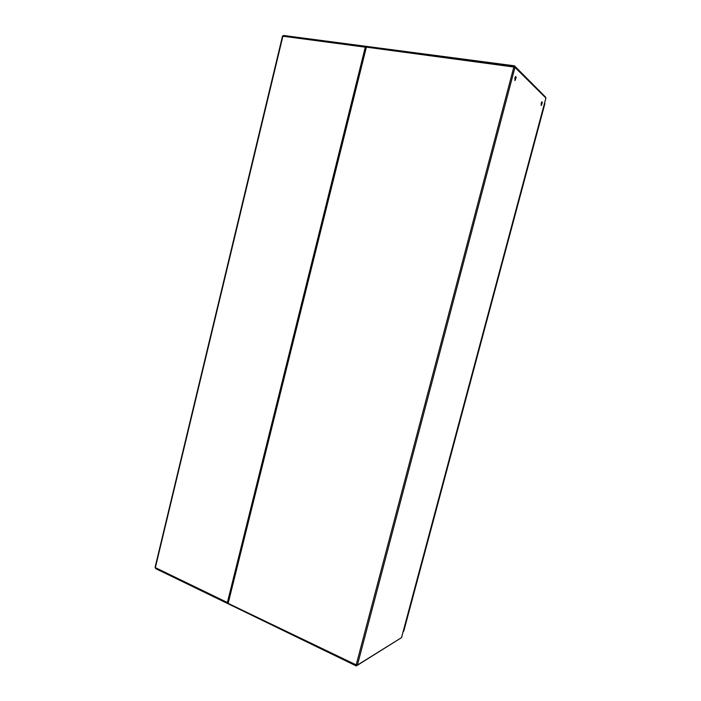 <?xml version="1.0" encoding="UTF-8"?>
<svg xmlns="http://www.w3.org/2000/svg" width="701" height="701" viewBox="0 0 701 701"><rect width="100%" height="100%" fill="white"/><g stroke="black" fill="none" stroke-linecap="round" stroke-linejoin="round"><path stroke-width="1.05" d="M541.163 103.161L541.33 105.492L542.337 102.539L541.908 101.785L541.163 103.161M541.102 105.334L541.785 101.864M514.841 77.925L515.104 80.536L516.199 77.303L515.594 76.488L514.841 77.925M514.849 80.396L515.656 78.565L515.55 76.523M513.929 67.016L514.043 66.253L513.815 66.998L515.06 67.217L514.026 66.516M356.616 665.074L356.809 665.538L357.387 665.135L356.213 664.934L513.815 66.998L366.395 47.151L366.895 46.581L513.956 66.271M514.92 66.656L545.755 97.351L545.869 98.201M401.585 637.393L545.895 98.087L515.007 67.401L357.396 665.056L401.524 637.63L357.203 665.424M514.604 67.191L513.921 66.989M356.257 664.96L356.047 665.459L356.213 664.934L228.561 603.57M155.867 568.336L155.254 567.188M282.661 36.224L366.351 47.335M228.324 602.772L227.369 602.588L227.518 603.149L228.298 602.895M282.775 36.031L283.222 35.646M365.571 47.133L366.36 47.291M365.747 46.459L283.695 35.462L282.932 36.04L155.359 567.635L227.387 602.527L365.344 47.09L365.826 46.441L366.509 46.879M514.087 66.288L514.481 65.841L545.509 97.106M544.817 103.862L403.741 631.005M228.281 602.956L366.378 47.23M514.604 67.173L514.359 66.323M283.572 35.462L514.481 65.841M366.781 46.599L365.957 46.485M356.397 665.529L356.949 665.538M227.475 603.132L155.596 568.625L356.283 665.95M227.667 603.132L228.263 603.421M544.896 103.573L544.563 103.249M403.645 631.364L403.171 631.654M228 602.702L366.01 47.247M228.07 602.711L366.08 47.274M545.921 98.158L401.603 637.498M514.017 66.244L366.886 46.581M356.029 665.451L228.386 603.57M155.07 567.328L282.538 36.084M283.668 35.462L365.852 46.441M544.896 103.739L403.741 631.18"/></g></svg>
